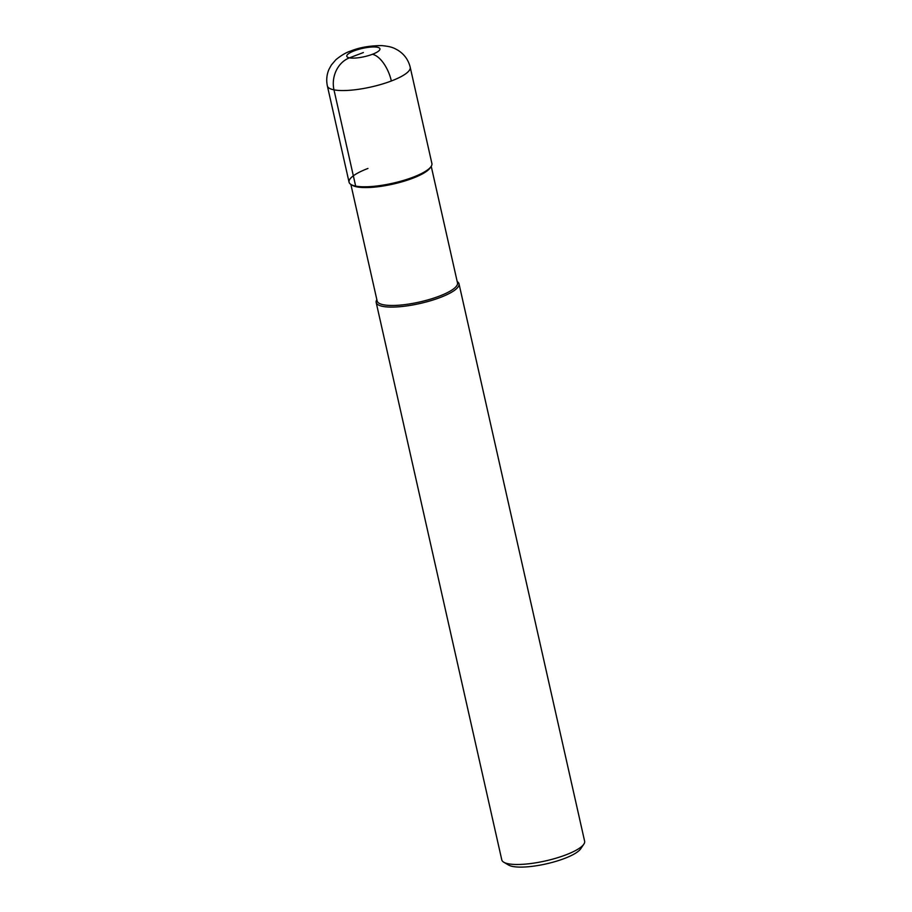 <?xml version="1.0" encoding="UTF-8"?>
<svg xmlns="http://www.w3.org/2000/svg" width="912" height="912" viewBox="0 0 912 912"><rect width="100%" height="100%" fill="white"/><g stroke="black" fill="none" stroke-linecap="round" stroke-linejoin="round"><path stroke-width="1.37" d="M351.074 184.543L352.534 185.398A41.188 10.317 167.3 0 0 412.623 178.296A41.188 10.317 167.3 0 0 430.145 167.899L431.102 166.508A42.454 10.636 167.3 0 1 413.033 177.224A42.454 10.636 -12.7 0 0 431.9 163.51L410.218 67.271A42.454 10.636 167.3 0 1 391.339 80.986A42.454 10.636 167.3 0 1 327.374 85.945L349.057 182.183A42.454 10.636 -12.7 0 0 413.033 177.224A42.454 10.636 167.3 0 1 351.074 184.543A42.454 10.636 167.3 0 1 367.935 168.458M350.869 184.418L377.146 300.994A41.188 10.317 -12.7 0 0 439.196 296.195A41.188 10.317 -12.7 0 0 457.493 282.891L431.228 166.315M457.197 281.569A42.454 10.636 167.3 0 1 459.01 283.814A42.454 10.636 167.3 0 1 440.143 297.529A42.454 10.636 167.3 0 1 376.177 302.476A42.454 10.636 167.3 0 1 376.85 299.683M376.177 302.476L501.782 859.879A42.454 10.636 -12.7 0 0 503.8 862.239A42.454 10.636 -12.7 0 0 565.759 854.92A42.454 10.636 -12.7 0 0 583.817 844.204A42.454 10.636 -12.7 0 0 584.626 841.206L459.01 283.814M503.8 862.239L508.645 865.078A38.213 9.565 -12.7 0 0 564.403 858.5A38.213 9.565 -12.7 0 0 580.659 848.844L583.817 844.204M363.375 52.543L349.444 57.844A25.479 21.421 101 0 0 333.974 89.855L355.657 186.094M372.392 54.298A16.986 4.252 167.3 0 1 349.444 57.844A16.986 4.252 167.3 0 1 354.346 50.787A16.986 4.252 167.3 0 1 377.294 47.242A16.986 4.252 167.3 0 1 372.392 54.298A25.479 12.221 69.2 0 1 391.351 80.986M410.218 67.271C408.382 59.884 404.278 54.196 397.871 50.206C394.543 48.427 392.24 46.546 381.524 45.6C369.611 45.68 359.339 47.492 350.71 51.038C346.275 52.394 341.339 55.267 335.912 59.69L331.364 64.991L329.015 69.255C326.69 74.636 326.143 80.199 327.374 85.945"/></g></svg>
